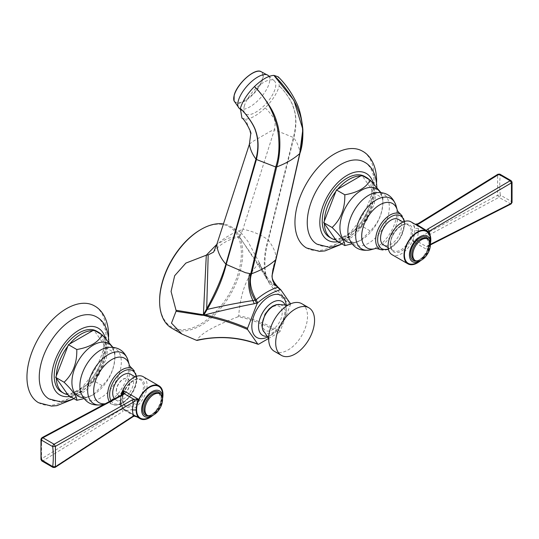 <?xml version="1.0" encoding="UTF-8"?>
<svg xmlns="http://www.w3.org/2000/svg" width="539" height="539" viewBox="0 0 539 539"><rect width="100%" height="100%" fill="white"/><g stroke="black" fill="none" stroke-linecap="round" stroke-linejoin="round"><path stroke-width="0.4" stroke-dasharray="2.69 2.02" d="M241.964 118.182L245.696 119.139C251.282 118.748 257.763 115.002 265.148 107.908C272.397 100.557 277.086 93.26 279.229 86.024L278.164 76.787M244.288 106.203A21.91 8.947 -48.4 0 1 258.356 86.159A21.91 8.947 -48.4 0 1 274.317 80.857A21.91 8.947 -48.4 0 1 275.274 88.308A21.91 8.947 -48.4 0 1 261.206 108.346A21.91 8.947 -48.4 0 1 245.245 113.648A21.91 8.947 -48.4 0 1 244.288 106.203M299.711 153.615L275.968 258.37C272.889 266.886 268.698 281.001 277.174 286.586L279.546 289.14L267.937 280.287L267.095 278.98L268.941 282.793L266.967 278.804L266.023 278.164L259.104 263.308L259.104 262.311L247.886 241.337L240.697 232.316L239.127 236.223L239.579 237.335L242.941 229.264L232.41 233.663L225.053 237.915L216.813 244.349M265.148 107.908C267.425 109.889 270.147 113.049 273.293 117.401C275.247 119.779 275.618 123.903 274.412 129.751L293.384 137.485C296.504 125.446 296.437 115.252 293.182 106.904C291.835 101.554 284.646 90.673 279.229 86.024C285.097 91.051 292.428 102.127 293.836 108.568C296.618 116.384 296.612 126.153 293.822 137.883L268.361 240.071C273.064 246.815 275.483 251.888 275.611 255.291L275.968 258.37M266.697 278.515L265.639 274.762C263.214 265.107 264.022 253.451 268.065 239.794L293.384 137.485L293.822 137.883C297.319 142.761 299.374 147.787 299.974 152.961M249.409 144.189L252.104 141.885L270.699 131.145L274.412 129.751L242.941 229.264C252.286 231.069 260.66 234.58 268.065 239.794L268.361 240.071C264.73 254.064 263.962 265.808 266.05 275.308A1.422 1.246 -12.4 0 0 265.639 274.762L239.343 236.884M250.716 133.941L245.696 119.139M268.388 338.593L279.296 332.293C262.608 323.636 248.829 318.475 237.955 316.811L238.71 315.874C240.461 292.407 247.26 274.89 259.104 263.308M268.867 281.607L267.088 278.966L268.867 281.607L290.467 303.511L290.467 304.663L280.159 331.222L279.296 332.293M267.721 336.99A24.282 14.021 120 0 0 268.995 336.309L268.995 336.309A24.282 14.021 120 0 0 286.162 306.576A24.282 14.021 120 0 0 286.115 305.135M280.987 290.029L280.462 289.524M266.967 278.804L266.077 275.416C268.456 279.754 272.155 283.48 277.174 286.586L277.942 287.051C273.913 283.406 272.027 279.795 272.283 276.217C272.491 271.42 273.731 265.754 276.002 259.225M280.482 289.544L279.546 289.14M265.673 274.877A1.422 1.246 -12.5 0 1 266.077 275.416L266.05 275.308M259.272 262.911L266.529 278.084L239.127 236.223L227.68 238.312L216.799 244.383M266.603 278.225L266.023 278.164M290.467 304.663C281.614 297.932 274.439 290.642 268.941 282.793M280.159 331.222C263.456 322.578 249.638 317.458 238.71 315.874M237.955 316.811C213.107 326.439 199.511 334.288 197.166 340.358C219.151 335.608 239.653 336.888 258.693 344.192M171.779 328.197A58.751 33.917 120 0 0 217.049 312.458A58.751 33.917 120 0 0 242.698 253.337A58.751 33.917 120 0 0 230.53 226.441A58.751 33.917 120 0 0 223.725 224.015M159.611 300.526A57.801 33.371 120 0 0 200.481 324.128A57.801 33.371 120 0 0 241.357 253.337A57.801 33.371 120 0 0 200.481 229.742M285.212 305.175A19.545 11.285 -60 0 1 286.162 310.444A19.545 11.285 -60 0 1 272.343 334.375A19.545 11.285 -60 0 1 267.304 336.188M272.343 334.375L268.995 336.309M282.173 312.741A13.906 8.031 -60 0 1 272.343 329.774A13.906 8.031 -60 0 1 262.513 324.094A13.906 8.031 -60 0 1 272.343 307.068A13.906 8.031 -60 0 1 282.173 312.741M274.351 351.307A27.476 15.867 120 0 0 295.527 343.949A27.476 15.867 120 0 0 307.52 316.292A27.476 15.867 120 0 0 301.827 303.713M122.697 394.285L121.127 399.763L120.372 398.644L120.251 400.814L120.372 402.842L123.35 408.751L136.785 416.506M122.569 394.535L121.747 395.451L122.178 394.683M55.086 467.414L54.102 467.347L132.015 416.613L133.975 415.805L137.351 416.795L123.66 408.892L122.569 408.771L124.327 410.233L120.372 402.842A18.953 10.942 120 0 0 124.172 409.492A18.953 10.942 120 0 0 138.779 404.412A18.953 10.942 120 0 0 147.053 385.345A18.953 10.942 120 0 0 143.125 376.667M133.005 416.687L132.015 416.613M134.568 415.71L133.975 415.805L124.327 410.233L123.121 411.385L121.747 409.216L122.569 408.771M41.907 461A1.893 1.091 -60 0 0 42.898 460.879L123.121 411.385M53.105 467.468A1.893 1.091 -60 0 0 54.102 467.347L42.898 460.879L41.53 458.797L121.747 409.216L120.386 405.187L121.127 403.792L120.985 401.865L120.251 400.814M162.515 398.766A18.953 10.942 -60 0 1 153.009 415.232M121.194 395.215L120.372 398.644A18.953 10.942 120 0 1 120.985 395.323M120.386 405.187L120.386 400.538L121.747 395.451L41.53 438.375L40.971 439.117M120.386 400.538L121.127 399.763L120.985 401.858L120.217 402.929M40.971 459.565L41.53 458.797L41.53 438.375L41.954 437.681M114.49 398.806A14.802 8.55 120 0 0 115.764 399.844A14.802 8.55 120 0 0 127.17 395.882A14.802 8.55 120 0 0 133.632 380.979A14.802 8.55 120 0 0 130.566 374.201M129.865 383.155A9.473 5.471 -60 0 1 125.728 392.695A9.473 5.471 -60 0 1 118.425 395.228A9.473 5.471 -60 0 1 116.464 390.89A9.473 5.471 -60 0 1 120.601 381.356A9.473 5.471 -60 0 1 127.905 378.816A9.473 5.471 -60 0 1 129.865 383.155M116.296 390.795A9.473 5.471 -60 0 1 120.433 381.262A9.473 5.471 -60 0 1 127.736 378.722A9.473 5.471 -60 0 1 129.697 383.061A9.473 5.471 -60 0 1 125.56 392.594A9.473 5.471 -60 0 1 118.257 395.134A9.473 5.471 -60 0 1 116.296 390.795M112.84 347.217L114.888 352.924L106.513 348.086L93.82 330.023M92.634 330.71A35.109 20.266 -60 0 1 94.413 330.865A35.109 20.266 -60 0 1 95.774 331.155M101.157 334.261A35.109 20.266 -60 0 1 105.927 347.244A35.109 20.266 -60 0 1 105.947 348.416A35.109 20.266 -60 0 1 105.927 349.616A35.109 20.266 -60 0 1 94.413 379.288A35.109 20.266 -60 0 1 92.634 381.497A35.109 20.266 -60 0 1 69.612 394.791A35.109 20.266 -60 0 1 67.833 394.636M56.319 378.257A35.109 20.266 -60 0 1 56.299 377.084A35.109 20.266 -60 0 1 56.319 375.885M61.493 391.954A35.109 20.266 120 0 0 88.544 382.549A35.109 20.266 120 0 0 103.865 347.217A35.109 20.266 120 0 0 97.606 331.802M67.833 346.213A35.109 20.266 -60 0 1 69.612 344.003M112.321 347.177A30.379 17.538 -60 0 1 114.881 357.438A30.379 17.538 -60 0 1 114.881 357.512L114.888 352.924C115.211 366.459 110.98 377.367 102.194 385.648L93.82 380.817L106.513 348.086M93.82 380.817L68.426 395.478M102.194 385.648L92.951 394.905L83.99 398.597M96.346 316.831A47.378 27.354 120 0 1 106.244 338.573A47.378 27.354 -60 0 1 85.506 386.315A47.378 27.354 -60 0 1 48.968 398.894M38.532 402.714A55.908 32.279 120 0 0 81.611 387.736A55.908 32.279 120 0 0 106.015 331.478A55.908 32.279 120 0 0 94.433 305.882M162.508 398.705A14.802 8.55 -60 0 1 152.948 415.259M148.602 415.886A13.387 7.728 120 0 0 161.538 398.254A13.387 7.728 120 0 0 161.538 398.018A13.387 7.728 120 0 0 160.878 394.622M427.878 245.609L428.781 245.73L428.209 246.148L427.521 249.887L426.585 246.673L427.878 245.609L510.116 203.87A1.893 1.091 120 0 0 511.504 201.525L500.307 195.057A1.893 1.091 120 0 1 498.919 197.402L418.816 240.475L412.847 241.411L416.344 238.972L416.93 241.101L426.585 246.673L428.33 245.912L429.967 238.595L430.728 239.66L427.521 249.887L412.847 241.411L414.889 230.51L414.767 228.489L412.847 223.193L427.616 231.844L427.225 231.527L428.33 231.642M416.344 238.972L417.523 238.258L418.816 240.475M497.969 174.212L497.632 174.858L417.523 224.493L418.554 230.49L417.523 238.258L497.632 195.273L500.307 195.057A92.196 53.233 -120 0 1 500.307 175.054L512.05 182.081M499.916 174.185A1.893 1.091 -60 0 1 500.307 175.054L497.632 174.858L497.632 195.273L498.919 197.402L511.026 203.985M417.866 223.779L417.523 224.493L416.344 224.736L412.847 223.193L415.192 224.278M416.93 224.628L416.344 224.736M418.439 228.267L414.767 228.489A18.953 10.942 120 0 0 410.967 221.839M415.529 224.473L426.645 230.887M430.378 244.369L429.219 244.962L430.755 238.447M512.043 202.529L511.504 201.525A92.176 53.22 -120 0 0 511.504 181.515A1.893 1.091 -60 0 0 511.113 180.653M430.385 244.915L428.781 245.73L429.219 244.962L428.33 245.912M418.439 232.915L414.767 232.68A18.953 10.942 120 0 1 405.766 250.446A18.953 10.942 120 0 1 392.015 254.664M427.521 231.662C429.61 233.63 430.681 236.291 430.728 239.66M430.351 243.938A18.953 10.942 -60 0 1 420.844 260.404M430.344 243.871A14.802 8.55 -60 0 1 420.791 260.431M398.409 219.373A14.802 8.55 -60 0 1 401.474 226.151A14.802 8.55 -60 0 1 395.013 241.048A14.802 8.55 -60 0 1 383.6 245.016M380.851 192.484L382.899 198.19L374.524 193.36L361.824 175.29M360.638 175.977A35.109 20.266 -60 0 1 362.417 176.138A35.109 20.266 -60 0 1 363.778 176.421M369.168 179.527A35.109 20.266 -60 0 1 373.931 192.511A35.109 20.266 -60 0 1 373.951 193.69A35.109 20.266 -60 0 1 373.931 194.882A35.109 20.266 -60 0 1 362.417 224.554A35.109 20.266 -60 0 1 360.638 226.771A35.109 20.266 -60 0 1 337.616 240.064A35.109 20.266 -60 0 1 335.837 239.902M324.323 223.523A35.109 20.266 -60 0 1 324.303 222.351A35.109 20.266 -60 0 1 324.323 221.152M329.497 237.221A35.109 20.266 120 0 0 356.548 227.815A35.109 20.266 120 0 0 371.876 192.49A35.109 20.266 120 0 0 365.61 177.068M335.837 191.48A35.109 20.266 -60 0 1 337.616 189.27M380.325 192.443A30.379 17.538 -60 0 1 382.885 202.704A30.379 17.538 -60 0 1 382.885 202.779L382.899 198.19C383.216 211.733 378.984 222.641 370.199 230.914L361.824 226.084L374.524 193.36M361.824 226.084L336.43 240.744M370.199 230.914L360.955 240.172L351.994 243.871M364.351 162.104A47.378 27.354 120 0 1 374.255 183.839A47.378 27.354 -60 0 1 353.517 231.581A47.378 27.354 -60 0 1 316.972 244.16M306.536 247.98A55.908 32.279 120 0 0 349.616 233.003A55.908 32.279 120 0 0 374.019 176.745A55.908 32.279 120 0 0 362.437 151.149M280.078 304.609A16.069 9.278 120 0 1 284.909 312.553A16.069 9.278 -60 0 1 276.972 329.646A16.069 9.278 -60 0 1 264.251 332.024M239.255 108.339A21.91 8.947 131.6 0 0 255.216 103.043A21.91 8.947 131.6 0 0 269.291 82.999A21.91 8.947 131.6 0 0 268.334 75.554M234.081 100.968A20.246 8.267 131.6 0 0 248.304 98.691A20.246 8.267 131.6 0 0 262.796 78.97A20.246 8.267 131.6 0 0 260.398 71.296M253.754 72.576A19.815 8.085 -48.4 0 1 262.304 78.977A19.815 8.085 -48.4 0 1 244.666 100.598A19.815 8.085 -48.4 0 1 234.283 95.154A19.815 8.085 -48.4 0 1 234.559 94.224M122.508 399.507A15.752 9.096 120 0 0 133.652 405.941A15.752 9.096 120 0 0 144.789 386.645A15.752 9.096 120 0 0 133.652 380.217A15.752 9.096 120 0 0 122.508 399.507M122.508 398.739A14.802 8.55 -60 0 1 128.976 383.835A14.802 8.55 -60 0 1 140.383 379.867A14.802 8.55 -60 0 1 143.448 386.645A14.802 8.55 -60 0 1 136.987 401.548A14.802 8.55 -60 0 1 125.58 405.517A14.802 8.55 -60 0 1 122.508 398.739M111.014 400.672A18.899 10.908 120 0 0 126.032 400.201A18.899 10.908 120 0 0 136.36 379.213A18.899 10.908 120 0 0 136.118 376.444M132.81 369.127A20.361 11.757 -60 0 1 136.441 378.068A20.361 11.757 -60 0 1 127.945 398.132A20.361 11.757 -60 0 1 112.489 404.331A20.361 11.757 -60 0 1 109.356 401.555M129.259 364.842L129.259 364.849A25.609 14.782 -60 0 1 129.259 364.849A25.609 14.782 -60 0 1 129.899 370.003A25.609 14.782 -60 0 1 107.005 403.388A25.609 14.782 -60 0 1 105.307 403.724M102.801 404.486A29.119 16.81 120 0 0 128.834 366.527A29.119 16.81 120 0 0 128.107 360.658M92.951 394.905L93.463 394.609C86.085 398.287 84.899 396.697 84.946 396.94C83.983 395.875 84.353 399.028 80.85 392.641A29.301 16.918 -60 0 0 103.771 395.808A29.301 16.918 -60 0 0 121.322 362.033A29.301 16.918 120 0 0 106.87 347.574C112.772 345.384 114.868 352.082 114.881 357.445L114.881 357.512A30.379 17.538 -60 0 1 93.463 394.609A30.379 17.538 -60 0 1 83.228 397.56M105.3 338.041A38.518 22.24 -60 0 1 106.277 345.829A38.518 22.24 -60 0 1 70.07 396.428M150.886 416.411A18.36 10.598 120 0 0 162.475 396.34M158.965 393.335L161.262 398.638C161.815 407.289 150.65 418.399 146.527 414.875A12.437 7.182 120 0 0 156.108 411.54A12.437 7.182 120 0 0 161.538 399.028A12.437 7.182 120 0 0 161.538 398.813A12.437 7.182 120 0 0 159.443 393.659M430.668 237.571L429.967 238.595L427.616 231.844M418.554 230.49L414.889 230.51M412.631 231.817A15.752 9.096 120 0 0 401.488 225.39A15.752 9.096 120 0 0 390.351 244.679A15.752 9.096 120 0 0 401.488 251.113A15.752 9.096 120 0 0 412.631 231.817M418.729 261.583A18.36 10.598 120 0 0 430.317 241.512M428.714 239.794A13.387 7.728 -60 0 1 429.381 243.426A13.387 7.728 -60 0 1 416.438 261.058M426.8 238.501L429.098 243.81C429.65 252.461 418.486 263.571 414.37 260.047A12.437 7.182 120 0 0 423.95 256.712A12.437 7.182 120 0 0 429.381 244.194A12.437 7.182 120 0 0 427.286 238.831M411.291 231.817A14.802 8.55 -60 0 1 404.823 246.721A14.802 8.55 -60 0 1 393.416 250.682A14.802 8.55 -60 0 1 390.351 243.904A14.802 8.55 -60 0 1 396.812 229.008A14.802 8.55 -60 0 1 408.218 225.039A14.802 8.55 -60 0 1 411.291 231.817M388.343 248.85A18.899 10.908 120 0 0 404.365 224.48A18.899 10.908 120 0 0 404.095 221.563M400.821 214.394A20.361 11.757 -60 0 1 404.445 223.335A20.361 11.757 -60 0 1 395.956 243.399A20.361 11.757 -60 0 1 380.494 249.597M397.263 210.116L397.263 210.116A25.609 14.782 -60 0 1 397.91 215.277A25.609 14.782 -60 0 1 375.009 248.654A25.609 14.782 -60 0 1 375.009 248.661L375.009 248.661M370.805 249.752A29.119 16.81 120 0 0 396.845 211.793A29.119 16.81 120 0 0 396.111 205.925M360.955 240.172L361.467 239.875C354.089 243.554 352.91 241.964 352.957 242.213C351.987 241.142 352.358 244.295 348.861 237.908A29.301 16.918 -60 0 0 371.782 241.081A29.301 16.918 -60 0 0 389.326 207.306A29.301 16.918 120 0 0 374.874 192.841C380.783 190.651 382.879 197.348 382.885 202.711L382.885 202.779A30.379 17.538 -60 0 1 361.467 239.875A30.379 17.538 -60 0 1 351.239 242.826M373.311 183.314A38.518 22.24 -60 0 1 374.288 191.096A38.518 22.24 -60 0 1 338.074 241.694M239.579 237.335L242.105 240.967M259.219 262.581L266.549 278.117M240.697 232.316L230.53 226.441M213.565 252.158C220.707 242.159 234.829 237.039 239.855 237.504M268.88 281.621L267.937 280.287M286.162 310.444L286.162 306.576M288.513 304.838L288.884 304.636M268.671 339.637L268.665 339.213M274.317 80.857L269.237 76.356M245.245 113.648L240.165 109.147M123.66 408.892L123.256 408.569M135.707 416.148L124.172 409.492M115.764 399.844L125.58 405.517C123.808 404.506 122.879 402.377 122.791 399.123C122.164 388.875 135.276 375.67 140.383 379.867L135.141 376.842M136.637 376.269L136.791 378.614C137.256 391.92 121.942 409.168 112.489 404.331C109.43 403.34 107.598 403.031 107.005 403.388L104.923 403.933M108.871 341.969L106.176 358.806L98.644 375.279L87.439 389.273L74.038 398.719M108.568 337.118L105.422 354.736L97.68 372.308L86.328 387.797L72.65 399.338M159.477 390.896C160.063 390.256 160.737 392.028 161.505 396.219C161.282 401.892 158.89 407.282 154.336 412.382C145.82 419.531 146.231 416.249 144.674 416.539M427.319 236.069C427.905 235.428 428.579 237.2 429.34 241.391C429.118 247.064 426.733 252.447 422.178 257.554C413.656 264.703 414.073 261.422 412.51 261.711M402.977 222.014L408.218 225.039C403.118 220.842 390 234.047 390.627 244.295C390.714 247.549 391.644 249.678 393.416 250.682L388.174 247.657M404.621 221.394L404.796 223.88L399.884 239.1L388.457 249.389M376.882 187.235L374.187 204.079L366.648 220.545L355.444 234.546L342.043 243.985M376.579 182.384L373.426 200.003L365.685 217.581L354.339 233.07L340.655 244.605"/><path stroke-width="0.81" d="M299.953 153.231C302.136 147.295 303.1 139.338 302.844 129.353L293.93 100.416L273.866 75.372C281.587 82.016 295.109 100.025 297.899 109.235C303.504 121.457 304.111 136.246 299.711 153.615L302.851 129.353C301.597 117.556 299.529 108.811 296.645 103.124C290.353 89.898 283.116 81.645 278.164 76.787L273.866 75.372C268.281 75.763 261.799 79.509 254.415 86.597C257.662 89.359 261.994 94.723 267.411 102.693C272 109.424 275.092 115.777 276.696 121.753C281.479 135.606 280.307 156.99 276.662 166.922L275.712 166.969L256.416 159.477C258.868 148.643 258.619 139.123 255.681 130.923C254.138 124.92 245.824 113.197 240.333 108.48L241.964 118.182C243.803 117.846 252.542 133.813 250.716 133.941L249.409 144.189C250.184 149.323 252.367 154.289 255.964 159.086L256.416 159.477L226.212 264.406L225.895 264.144C221.974 277.726 215.58 292.616 206.693 308.793L203.351 314.742L176.024 310.275L171.072 291.471L174.656 275.725L185.874 263.093L206.296 255.183L208.182 254.873L213.565 252.158L216.813 244.349L249.409 144.189M176.024 310.275L176.192 310.875L171.49 323.151L181.953 334.065L196.418 340.291C218.329 335.534 238.797 336.808 257.824 344.118L258.693 344.192L257.824 344.118L247.522 329.457L247.522 328.305C234.492 322.605 220.31 318.118 204.961 314.85C222.957 310.269 239.383 306.563 254.253 303.74L257.743 302.77C265.242 296.369 272.741 292.044 280.246 289.78L277.659 287.226C270.201 280.563 271.117 275.402 275.739 259.805L299.711 153.615C293.31 159.187 285.63 163.627 276.662 166.922L251.598 273.738C261.058 270.335 269.102 265.687 275.739 259.805L276.002 259.225M249.597 273.596C247.536 282.551 248.654 291.545 252.946 300.573C238.871 302.696 223.618 305.647 207.178 309.42L207.286 309.231C216.685 293.101 222.991 278.164 226.212 264.406L245.42 272.687L250.756 273.799L275.712 166.969C279.35 156.27 279.936 143.374 277.47 128.269C273.785 112.051 266.098 98.159 254.415 86.597C247.165 93.954 242.469 101.244 240.333 108.48C246.06 113.574 254.253 125.324 255.668 131.327C258.464 139.783 258.558 149.04 255.964 159.086L225.895 264.144C220.357 257.851 217.325 251.255 216.813 244.349M254.253 303.74L252.946 300.573L255.068 300.257C250.588 291.895 248.338 287.577 250.756 273.799L251.598 273.738C249.045 280.893 250.52 289.551 256.032 299.711A1.422 0.384 151.1 0 0 255.068 300.257L257.002 303.875L257.743 302.77M299.711 153.615L299.974 152.961M257.703 302.702L256.032 299.711M247.522 328.305L257.002 303.875M258.693 344.192L268.388 338.593M255.115 300.344A1.422 0.384 151.1 0 1 256.086 299.799C263.443 293.634 270.659 289.47 277.733 287.3L280.987 290.029L280.246 289.78L280.987 290.029L290.582 303.821M286.115 305.135A24.282 14.021 120 0 0 268.995 296.659A24.282 14.021 120 0 0 251.834 325.657A24.282 14.021 120 0 0 267.721 336.99M278.016 287.112L280.893 289.915M223.725 224.015A58.751 33.917 120 0 0 201.155 229.351A58.751 33.917 120 0 0 159.611 301.301A58.751 33.917 120 0 0 171.779 328.197L181.953 334.065M196.418 340.291L197.099 340.419C217.871 335.696 238.191 336.99 258.053 344.3M216.799 244.383L206.296 255.183L203.412 314.527M206.592 308.988A1.422 0.606 -150.5 0 0 207.178 309.42L203.668 315.349L209.698 316.999C223.503 320.267 236.116 324.424 247.522 329.457M203.055 315.261L201.519 315.214L203.351 314.742L203.055 315.261L203.668 315.349M201.519 315.214L176.024 311.272M204.961 314.85C203.56 314.992 205.137 315.706 209.698 316.999M201.155 229.351L200.481 229.742A57.801 33.371 120 0 0 159.611 300.526L159.611 301.301M267.304 336.188A19.545 11.285 -60 0 1 258.767 323.299A19.545 11.285 -60 0 1 272.343 302.46A19.545 11.285 -60 0 1 285.212 305.175M308.86 307.776L301.827 303.713A27.476 15.867 120 0 0 288.513 304.838A27.476 15.867 120 0 0 268.658 338.728A27.476 15.867 120 0 0 268.665 339.213A27.476 15.867 120 0 0 274.351 351.307L281.385 355.369A27.476 15.867 -60 0 1 275.692 342.791A27.476 15.867 -60 0 1 287.691 315.14A27.476 15.867 -60 0 1 308.86 307.776A27.476 15.867 -60 0 1 314.554 320.355A27.476 15.867 -60 0 1 302.561 348.005A27.476 15.867 -60 0 1 281.385 355.369M122.697 394.292L122.178 394.683L123.121 394.784L42.898 437.783A1.893 1.091 120 0 0 41.51 440.127L40.971 439.117L41.954 437.681L42.898 437.783L54.102 444.244L55.423 446.359L52.714 446.595A1.893 1.091 120 0 1 54.102 444.244L132.015 400.005L133.975 399.325L134.568 401.44L138.024 398.995L123.35 390.526L122.569 394.535L124.327 393.753L123.35 390.526L121.194 395.215M132.015 400.005L133.349 402.202L134.568 401.44M136.785 416.506L138.024 417.22L134.568 415.71L133.349 415.973L55.423 466.774L55.423 446.359L133.349 402.202L132.351 409.99L133.349 415.973L133.005 416.687L134.366 416.128L138.024 417.22L136.091 409.957L138.024 398.995L133.975 399.325L124.327 393.753L123.121 394.784M134.568 415.71L133.975 415.805M153.009 415.232A18.953 10.942 -60 0 1 140.086 418.675A18.953 10.942 -60 0 1 136.165 410.004A18.953 10.942 -60 0 1 144.432 390.93A18.953 10.942 -60 0 1 159.039 385.857A18.953 10.942 -60 0 1 162.967 394.528A18.953 10.942 -60 0 1 162.515 398.766M159.039 385.857L143.125 376.667A18.953 10.942 120 0 0 120.985 395.323M41.907 461A1.893 1.091 -60 0 1 41.51 460.131L41.51 460.131A92.196 53.226 60 0 1 41.51 440.127L52.714 446.595A92.176 53.22 60 0 1 52.714 466.599L52.714 466.599A1.893 1.091 -60 0 0 53.105 467.468L41.907 461L40.971 459.565L52.714 466.599L55.423 466.774L55.086 467.414L133.005 416.687M135.141 376.842L130.566 374.201A14.802 8.55 120 0 0 119.159 378.169A14.802 8.55 120 0 0 112.698 393.066A14.802 8.55 120 0 0 114.49 398.806M83.99 398.597L76.794 400.309C77.117 396.92 72.886 390.896 64.101 382.245C72.886 373.965 77.117 363.057 76.794 349.521C89.818 347.264 98.28 342.373 102.194 334.86L112.84 347.217M102.194 334.86L93.82 330.023L69.612 344.003A35.109 20.266 -60 0 1 92.634 330.71M95.774 331.155A35.109 20.266 -60 0 1 98.671 332.347A35.109 20.266 -60 0 1 101.157 334.261M97.606 331.802A35.109 20.266 120 0 0 96.596 331.148A35.109 20.266 120 0 0 69.544 340.554A35.109 20.266 120 0 0 54.217 375.885A35.109 20.266 120 0 0 61.493 391.954L63.568 393.153A35.109 20.266 -60 0 1 56.319 378.257L68.426 395.478L76.794 400.309M56.319 375.885A35.109 20.266 -60 0 1 67.833 346.213L55.726 377.415L56.319 378.257M76.794 349.521L68.426 344.684L67.833 346.213M64.101 382.245L55.726 377.415M68.426 344.684L69.612 344.003M67.833 394.636A35.109 20.266 -60 0 1 63.568 393.153M74.038 398.719L65.583 401.494L60.947 401.953L48.968 398.894A47.378 27.354 -60 0 1 39.246 377.26A47.378 27.354 120 0 1 59.869 329.639A47.378 27.354 120 0 1 96.346 316.831C104 320.786 108.177 329.248 108.878 342.211M108.568 337.118L108.608 335.096C108.48 319.486 101.689 309.656 94.433 305.882A55.908 32.279 120 0 0 51.353 320.86A55.908 32.279 120 0 0 26.95 377.125A55.908 32.279 120 0 0 38.532 402.714L51.522 406.103L56.939 405.638L72.65 399.338M152.948 415.259A14.802 8.55 -60 0 1 144.674 416.539A14.802 8.55 -60 0 1 141.609 409.761A14.802 8.55 -60 0 1 148.07 394.858A14.802 8.55 -60 0 1 159.477 390.896A14.802 8.55 -60 0 1 162.542 397.674A14.802 8.55 -60 0 1 162.508 398.705M160.878 394.622A13.387 7.728 120 0 0 150.307 394.002A13.387 7.728 120 0 0 142.613 409.182A13.387 7.728 120 0 0 142.613 409.411A13.387 7.728 120 0 0 148.602 415.886M144.957 409.761A12.437 7.182 -60 0 1 150.388 397.243A12.437 7.182 -60 0 1 159.968 393.915A12.437 7.182 -60 0 1 162.542 399.608A12.437 7.182 -60 0 1 157.118 412.119A12.437 7.182 -60 0 1 147.531 415.454A12.437 7.182 -60 0 1 144.957 409.761M418.816 223.874L417.866 223.779L497.969 174.212L498.919 174.306L418.816 223.874L416.344 224.736M427.521 231.662L429.219 231.191L511.45 182.876L510.116 180.774A1.893 1.091 -60 0 1 511.113 180.653L499.916 174.185A1.893 1.091 -60 0 0 498.919 174.306L510.116 180.774L427.878 229.001L426.585 230.2L426.645 230.887M428.33 231.642L416.93 224.628L415.529 224.473M430.755 238.447L429.219 231.191L427.878 229.001M512.043 202.529L512.05 182.081L511.45 182.876L511.45 203.291L512.043 202.529L511.026 203.985L511.45 203.291L430.378 244.369M426.875 231.022L410.967 221.839A18.953 10.942 120 0 0 396.36 226.912A18.953 10.942 120 0 0 388.087 245.986A18.953 10.942 120 0 0 392.015 254.664L407.929 263.847A18.953 10.942 -60 0 1 404.001 255.176A18.953 10.942 -60 0 1 412.274 236.102A18.953 10.942 -60 0 1 426.875 231.022A18.953 10.942 -60 0 1 430.802 239.7A18.953 10.942 -60 0 1 430.351 243.938M420.844 260.404A18.953 10.942 -60 0 1 407.929 263.847M420.791 260.431A14.802 8.55 -60 0 1 412.51 261.711A14.802 8.55 -60 0 1 409.445 254.934A14.802 8.55 -60 0 1 415.906 240.03A14.802 8.55 -60 0 1 427.319 236.069A14.802 8.55 -60 0 1 430.385 242.84A14.802 8.55 -60 0 1 430.344 243.871M430.385 244.78A12.437 7.182 -60 0 1 424.954 257.292A12.437 7.182 -60 0 1 415.374 260.627A12.437 7.182 -60 0 1 412.793 254.934A12.437 7.182 -60 0 1 418.224 242.415A12.437 7.182 -60 0 1 427.811 239.087A12.437 7.182 -60 0 1 430.385 244.78M388.174 247.657L383.6 245.016A14.802 8.55 -60 0 1 380.534 238.238A14.802 8.55 -60 0 1 386.995 223.341A14.802 8.55 -60 0 1 398.409 219.373L402.977 222.014M351.994 243.871L344.805 245.582C345.122 242.186 340.891 236.17 332.105 227.512C340.891 219.238 345.122 208.323 344.805 194.788C357.822 192.531 366.291 187.646 370.199 180.127L380.851 192.484M370.199 180.127L361.824 175.29L337.616 189.27A35.109 20.266 -60 0 1 360.638 175.977M363.778 176.421A35.109 20.266 -60 0 1 366.682 177.614A35.109 20.266 -60 0 1 369.168 179.527M365.61 177.068A35.109 20.266 120 0 0 364.607 176.415A35.109 20.266 120 0 0 337.549 185.82A35.109 20.266 120 0 0 322.228 221.152A35.109 20.266 120 0 0 329.497 237.221L331.573 238.42A35.109 20.266 -60 0 1 324.323 223.523L336.43 240.744L344.805 245.582M324.323 221.152A35.109 20.266 -60 0 1 335.837 191.48L323.73 222.681L324.323 223.523M344.805 194.788L336.43 189.957L335.837 191.48M332.105 227.512L323.73 222.681M336.43 189.957L337.616 189.27M335.837 239.902A35.109 20.266 -60 0 1 331.573 238.42M342.043 243.985L333.587 246.761L328.958 247.219L316.972 244.16A47.378 27.354 -60 0 1 307.25 222.526A47.378 27.354 120 0 1 327.874 174.906A47.378 27.354 120 0 1 364.351 162.104C372.011 166.052 376.188 174.515 376.882 187.478M376.579 182.384L376.613 180.363C376.485 164.752 369.693 154.922 362.437 151.149A55.908 32.279 120 0 0 319.357 166.127A55.908 32.279 120 0 0 294.954 222.391A55.908 32.279 120 0 0 306.536 247.98L319.526 251.376L324.95 250.911L340.655 244.605M277.659 287.226L277.942 287.038C273.017 281.614 271.164 277.349 272.39 274.25L275.975 259.434M207.286 309.231A1.422 0.613 -150.5 0 1 206.693 308.793L208.182 254.873M264.251 332.024A16.069 9.278 -60 0 1 262.183 325.677A16.069 9.278 120 0 1 268.307 310.498A16.069 9.278 120 0 1 280.078 304.609L276.419 304.616L272.707 306.105L269.156 308.854L265.02 314.23L261.86 325.004C262.331 329.12 263.126 331.465 264.251 332.024C267.964 337.306 269.439 339.873 268.692 339.745M269.237 76.356L268.334 75.554A21.91 8.947 131.6 0 0 252.373 80.85A21.91 8.947 131.6 0 0 238.299 100.894A21.91 8.947 131.6 0 0 239.255 108.339L240.165 109.147M234.081 100.968L234.148 95.322C236.628 84.475 253.505 68.763 260.398 71.296A20.246 8.267 131.6 0 0 245.683 78.296A20.246 8.267 131.6 0 0 234.169 95.504A20.246 8.267 131.6 0 0 234.081 100.968L239.255 108.339M234.559 94.224A19.815 8.085 -48.4 0 1 253.754 72.576M132.351 409.99L136.091 409.957M136.118 376.444A18.899 10.908 120 0 0 121.733 372.301A18.899 10.908 120 0 0 109.633 394.642A18.899 10.908 120 0 0 111.014 400.672M109.356 401.555A20.361 11.757 -60 0 1 107.652 394.689A20.361 11.757 -60 0 1 116.936 373.79A20.361 11.757 -60 0 1 132.81 369.127L136.637 376.269M105.307 403.724A25.609 14.782 -60 0 1 93.685 390.916A25.609 14.782 -60 0 1 109.377 361.137A25.609 14.782 -60 0 1 129.259 364.842L129.259 364.842C129.245 365.543 130.425 366.971 132.81 369.127M87.655 390.297A29.119 16.81 120 0 0 102.801 404.486C92.216 406.547 84.899 402.599 80.85 392.641A29.301 16.918 -60 0 1 79.88 385.958A29.301 16.918 120 0 1 106.87 347.574C117.522 346.099 124.597 350.465 128.107 360.658A29.119 16.81 120 0 0 105.496 356.434A29.119 16.81 120 0 0 87.655 390.297M83.228 397.56A30.379 17.538 -60 0 1 71.916 382.239A30.379 17.538 -60 0 1 88.153 348.814A30.379 17.538 -60 0 1 112.321 347.177M70.07 396.428A38.518 22.24 -60 0 1 51.805 377.273A38.518 22.24 -60 0 1 75.399 332.489A38.518 22.24 -60 0 1 105.3 338.041M162.475 396.34A18.36 10.598 120 0 0 162.542 394.77A18.36 10.598 120 0 0 149.566 387.278A18.36 10.598 120 0 0 136.583 409.761A18.36 10.598 120 0 0 150.886 416.411M159.443 393.659A12.437 7.182 120 0 0 158.965 393.335A12.437 7.182 120 0 0 149.377 396.664A12.437 7.182 120 0 0 143.953 409.182A12.437 7.182 120 0 0 143.953 409.397A12.437 7.182 120 0 0 146.527 414.875L147.531 415.454M430.317 241.512A18.36 10.598 120 0 0 430.385 239.943A18.36 10.598 120 0 0 417.402 232.444A18.36 10.598 120 0 0 404.418 254.934A18.36 10.598 120 0 0 418.729 261.583M416.438 261.058A13.387 7.728 -60 0 1 410.449 254.354A13.387 7.728 -60 0 1 418.143 239.175A13.387 7.728 -60 0 1 428.714 239.794M427.286 238.831A12.437 7.182 120 0 0 426.8 238.501A12.437 7.182 120 0 0 417.22 241.836A12.437 7.182 120 0 0 411.789 254.354A12.437 7.182 120 0 0 414.37 260.047L415.374 260.627M404.095 221.563A18.899 10.908 120 0 0 389.67 217.615A18.899 10.908 120 0 0 377.644 239.909A18.899 10.908 120 0 0 388.343 248.85M388.457 249.389L380.494 249.597A20.361 11.757 -60 0 1 375.656 239.956A20.361 11.757 -60 0 1 384.94 219.056A20.361 11.757 -60 0 1 400.821 214.394L404.621 221.394M380.494 249.597C377.435 248.607 375.609 248.297 375.009 248.661L375.009 248.661A25.609 14.782 -60 0 1 361.696 236.183A25.609 14.782 -60 0 1 377.381 206.403A25.609 14.782 -60 0 1 397.263 210.116L397.263 210.109C397.25 210.81 398.436 212.238 400.821 214.394M355.659 235.57A29.119 16.81 120 0 0 370.805 249.752C360.22 251.814 352.904 247.866 348.861 237.908A29.301 16.918 -60 0 1 347.891 231.231A29.301 16.918 120 0 1 374.874 192.841C385.526 191.365 392.601 195.731 396.111 205.925A29.119 16.81 120 0 0 373.507 201.701A29.119 16.81 120 0 0 355.659 235.57M351.239 242.826A30.379 17.538 -60 0 1 339.927 227.505A30.379 17.538 -60 0 1 356.164 194.08A30.379 17.538 -60 0 1 380.325 192.443M338.074 241.694A38.518 22.24 -60 0 1 319.816 222.546A38.518 22.24 -60 0 1 343.404 177.762A38.518 22.24 -60 0 1 373.311 183.314M299.96 153.204L275.988 259.394M288.985 304.596C289.47 305.182 286.499 305.182 280.078 304.609M260.398 71.296L268.334 75.554M140.086 418.675L135.707 416.148M40.971 439.117L40.971 459.565M53.105 467.468L55.086 467.414M41.954 437.681L122.178 394.683M104.923 403.933L102.801 404.486M128.107 360.658L129.259 364.849M96.596 331.148L98.671 332.347M158.965 393.335L159.968 393.915M415.192 224.278L417.866 223.779M511.113 180.653L512.05 182.088M499.916 174.185L497.969 174.212M511.026 203.985L430.385 244.915M426.8 238.501L427.811 239.087M375.009 248.654L370.805 249.752M396.111 205.925L397.263 210.116M364.607 176.415L366.682 177.614"/></g></svg>
